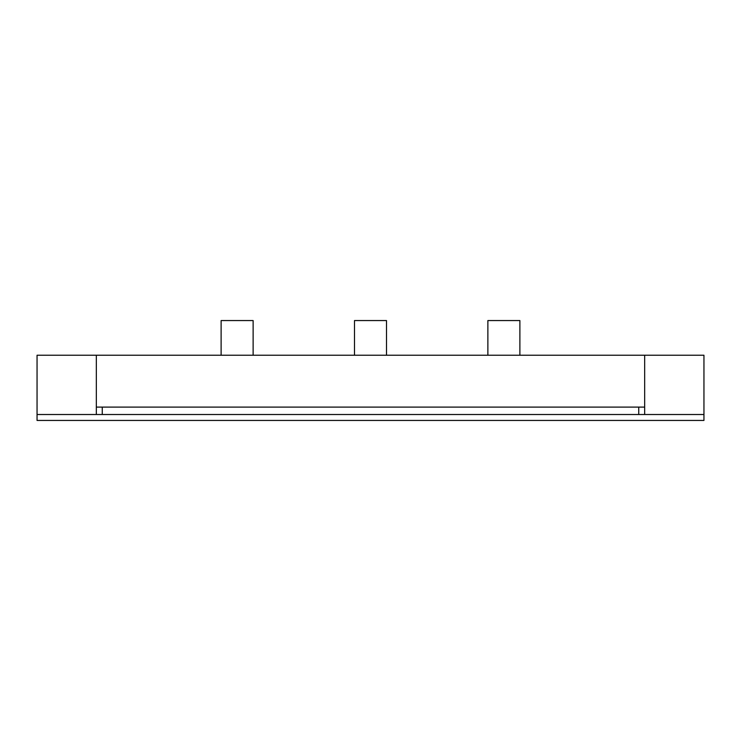 <?xml version="1.0" encoding="UTF-8"?>
<svg xmlns="http://www.w3.org/2000/svg" width="741" height="741" viewBox="0 0 741 741"><rect width="100%" height="100%" fill="white"/><g stroke="black" fill="none" stroke-linecap="round" stroke-linejoin="round"><path stroke-width="1.11" d="M96.33 355.235L703.95 355.235L703.95 420.443L37.05 420.443L37.05 355.235L96.33 355.235L96.33 414.515L37.05 414.515M644.67 355.235L644.67 414.515L96.33 414.515M703.95 414.515L644.67 414.515M102.258 407.105L102.258 414.515M638.742 407.105L638.742 414.515M644.67 407.105L96.33 407.105M487.874 355.235L487.874 320.557L519.886 320.557L519.886 355.235M354.494 355.235L354.494 320.557L386.506 320.557L386.506 355.235M221.114 355.235L221.114 320.557L253.126 320.557L253.126 355.235"/></g></svg>
